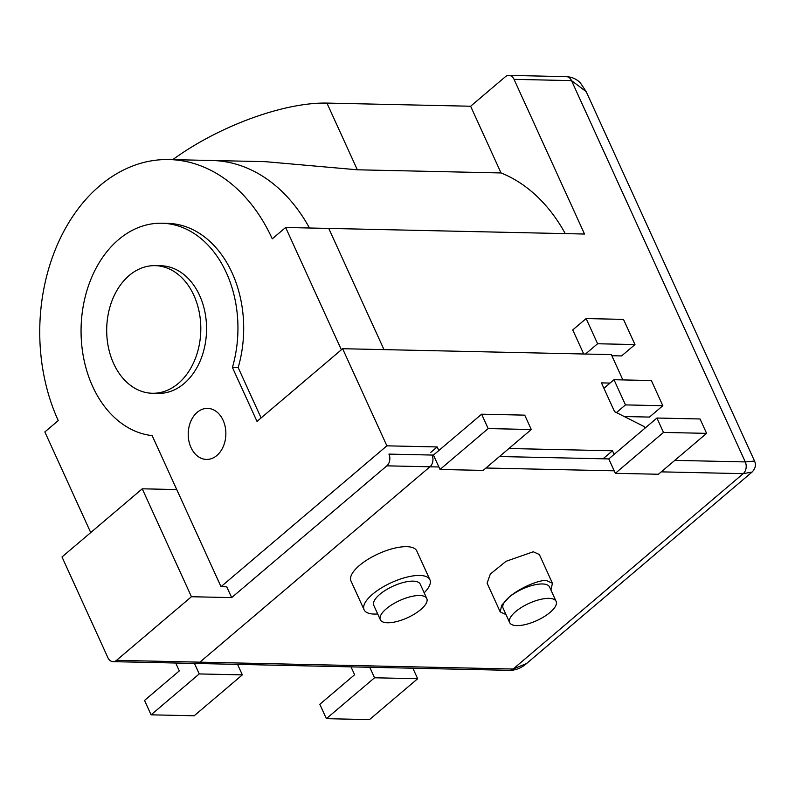 <?xml version="1.0" encoding="UTF-8"?>
<svg xmlns="http://www.w3.org/2000/svg" width="795" height="795" viewBox="0 0 795 795"><rect width="100%" height="100%" fill="white"/><g stroke="black" fill="none" stroke-linecap="round" stroke-linejoin="round"><path stroke-width="1.19" d="M586.134 318.566L597.601 343.748L634.966 344.573L623.489 319.391L586.134 318.566L572.748 329.925L583.719 353.994M634.966 344.573L621.591 355.931L611.842 355.713M597.601 343.748L585.488 354.033M197.21 412.327A25.529 18.822 91.3 0 1 223.097 420.277A25.529 18.822 91.3 0 1 216.876 455.485A25.529 18.822 91.3 0 1 190.989 447.535A25.529 18.822 91.3 0 1 197.21 412.327M193.881 295.382A63.829 47.054 -88.7 0 0 155.154 265.649A63.829 47.054 -88.7 0 0 113.039 298.204A63.829 47.054 -88.7 0 0 113.625 363.534A63.829 47.054 -88.7 0 0 152.352 393.267A63.829 47.054 -88.7 0 0 194.467 360.721A63.829 47.054 -88.7 0 0 193.881 295.382M152.352 393.267L158.106 393.396A63.829 47.054 -88.7 0 0 200.221 360.841A63.829 47.054 -88.7 0 0 199.634 295.511A63.829 47.054 -88.7 0 0 160.898 265.778L155.154 265.649M261.108 417.932L238.172 367.578A106.371 78.427 -88.7 0 0 232.13 272.914A106.371 78.427 -88.7 0 0 167.576 223.365L161.832 223.236A106.371 78.427 -88.7 0 0 91.634 277.495A106.371 78.427 -88.7 0 0 92.618 386.38A106.371 78.427 -88.7 0 0 152.153 435.61L221.01 586.69L226.754 586.819L231.673 597.611L386.847 465.84A8.507 6.271 -88.7 0 0 388.924 454.104L432.033 455.048A8.507 6.271 91.3 0 1 429.956 466.784L199.873 662.165L429.956 466.784A8.507 6.271 -88.7 0 0 432.033 455.048L433.464 455.078L438.82 450.536L437.18 446.939L430.801 452.355M238.172 367.578L232.418 367.459A106.371 78.427 -88.7 0 0 226.386 272.794A106.371 78.427 -88.7 0 0 161.832 223.236M622.873 379.921L611.335 354.6L342.625 348.717L257.014 421.41L232.418 367.459M342.625 348.717L386.887 445.836L221.01 586.69M508.929 448.509L612.488 450.785L614.128 454.382L608.771 458.924L656.938 418.031L700.047 418.975L706.596 433.364L663.487 432.42L656.938 418.031M644.894 428.247L644.119 426.547L614.575 411.651L601.457 382.882L610.063 383.071M386.887 445.836L437.18 446.939M612.488 450.785L603.047 458.795M420.803 609.527A25.529 9.441 -24.5 0 1 396.794 621.541A25.529 9.441 -24.5 0 1 380.328 619.742A25.529 9.441 -24.5 0 1 386.32 608.771A25.529 9.441 -24.5 0 1 410.329 596.757A25.529 9.441 -24.5 0 1 426.796 598.565A25.529 9.441 -24.5 0 1 420.803 609.527M380.328 619.742L373.769 605.353A25.529 9.441 -24.5 0 1 379.762 594.382A25.529 9.441 -24.5 0 1 403.771 582.377A25.529 9.441 -24.5 0 1 420.237 584.176L426.796 598.565M424.162 592.802A36.163 13.376 155.5 0 0 429.916 579.764A36.163 13.376 155.5 0 0 406.593 577.21A36.163 13.376 155.5 0 0 372.577 594.233A36.163 13.376 155.5 0 0 364.09 609.765A36.163 13.376 155.5 0 0 377.704 613.979M429.916 579.764L416.799 550.985A36.163 13.376 155.5 0 0 393.475 548.431A36.163 13.376 155.5 0 0 359.459 565.454A36.163 13.376 155.5 0 0 350.983 580.986L364.09 609.765M550.13 612.369A25.529 9.441 -24.5 0 1 526.121 624.373A25.529 9.441 -24.5 0 1 509.655 622.574A25.529 9.441 -24.5 0 1 515.647 611.613A25.529 9.441 -24.5 0 1 539.656 599.599A25.529 9.441 -24.5 0 1 556.122 601.398A25.529 9.441 -24.5 0 1 550.13 612.369M509.655 622.574L503.096 608.185A25.529 9.441 -24.5 0 1 509.088 597.224A25.529 9.441 -24.5 0 1 533.097 585.209A25.529 9.441 -24.5 0 1 549.564 587.008L556.122 601.398M550.925 590.009L552.445 583.272L546.394 580.559C538.762 579.615 518.241 588.777 509.088 597.224L501.655 605.303L500.214 611.921L506.037 614.634M552.445 583.272L539.338 554.493L533.276 551.78L505.988 561.32L490.316 574.089L487.097 583.142L500.214 611.921M341.373 349.77L285.644 227.479L328.752 228.423L383.985 349.621L328.752 228.423L584.534 234.038L514.037 79.351A8.507 6.271 -88.7 0 0 508.88 75.386A8.507 6.271 -88.7 0 0 505.411 76.708L470.63 106.232L501.029 172.942A170.2 125.481 91.3 0 1 565.255 233.611M172.793 159.636A127.647 47.223 -24.5 0 1 326.934 103.092L470.63 106.232M231.673 597.611L191.436 596.727L142.255 488.806L62 556.967L107.901 657.684A8.507 6.271 -88.7 0 0 113.059 661.649L196.405 663.477A8.507 6.271 -88.7 0 0 199.873 662.165A8.507 6.271 91.3 0 1 196.405 663.477L509.665 670.344A8.507 6.271 -88.7 0 0 513.133 669.022L526.568 663.537L752.07 472.061L743.216 473.651L661.271 471.862M285.644 227.479L272.268 238.838A170.2 125.481 -88.7 0 0 168.977 159.556L212.086 160.501A170.2 125.481 91.3 0 1 309.484 228.006A170.2 125.481 -88.7 0 0 212.086 160.501L265.252 161.663L357.333 169.792L501.029 172.942M674.796 460.375L745.283 461.915L754.544 461.04L586.193 91.634L571.516 80.613L514.037 79.351M151.08 714.824L194.189 715.768L242.346 674.875L199.237 673.931L151.08 714.824L144.521 700.435L179.302 670.9L175.715 663.02M199.237 673.931L194.447 663.428M242.346 674.875L237.556 664.381M326.387 718.67L369.496 719.614L417.653 678.721L374.544 677.777L326.387 718.67L319.828 704.281L354.61 674.746L351.022 666.866M374.544 677.777L369.764 667.273M417.653 678.721L412.873 668.217M613.998 379.722L625.476 404.903L662.831 405.718L651.353 380.537L613.998 379.722L603.922 388.278M662.831 405.718L649.455 417.077L624.244 416.53M625.476 404.903L616.423 412.585M663.487 432.42L615.33 473.313L608.771 458.924L499.489 456.529M615.33 473.313L658.439 474.257L706.596 433.364M531.289 429.519L488.18 428.575L481.621 414.185L433.464 455.078L440.023 469.467L483.131 470.411L531.289 429.519L524.73 415.139L481.621 414.185M488.18 428.575L440.023 469.467M191.436 596.727L116.527 660.337L513.133 669.022L743.216 473.651A8.507 6.271 -88.7 0 0 745.283 461.915L571.516 80.613A8.507 6.271 -88.7 0 0 566.358 76.648L566.358 76.648C571.943 76.916 576.633 79.043 580.449 83.008L586.203 91.654M168.977 159.556A170.2 125.481 -88.7 0 0 56.664 246.361A170.2 125.481 -88.7 0 0 58.234 420.585L44.858 431.943L90.719 532.58M142.255 488.806L176.748 489.561M113.059 661.649A8.507 6.271 -88.7 0 0 116.527 660.337M614.197 470.829L485.964 468.017M438.89 466.983L386.847 465.84M357.333 169.792L326.934 103.092M526.558 663.547C521.301 668.068 515.667 670.334 509.665 670.344M752.08 472.051C755.459 468.484 756.274 464.817 754.544 461.05M508.88 75.386L566.358 76.648"/></g></svg>
